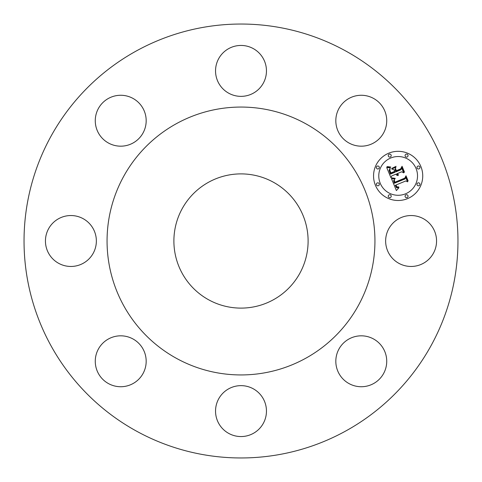 <?xml version="1.0" encoding="UTF-8"?>
<svg xmlns="http://www.w3.org/2000/svg" width="482" height="482" viewBox="0 0 482 482"><rect width="100%" height="100%" fill="white"/><g stroke="black" fill="none" stroke-linecap="round" stroke-linejoin="round"><path stroke-width="0.72" d="M388.757 253.207A25.456 25.456 0 0 0 423.304 263.341A25.456 25.456 0 0 0 433.439 228.793A25.456 25.456 0 0 0 398.891 218.659A25.456 25.456 0 0 0 388.757 253.207M136.984 431.402A216.96 216.96 0 0 1 50.598 136.984A216.96 216.96 0 0 1 345.016 50.598A216.96 216.96 0 0 1 431.402 345.016A216.96 216.96 0 0 1 136.984 431.402M305.214 123.458A133.936 133.936 0 0 1 358.542 305.214A133.936 133.936 0 0 1 176.786 358.542A133.936 133.936 0 0 1 123.458 176.786A133.936 133.936 0 0 1 305.214 123.458M208.827 299.894A67.112 67.112 0 0 1 182.106 208.827A67.112 67.112 0 0 1 273.173 182.106A67.112 67.112 0 0 1 299.894 273.173A67.112 67.112 0 0 1 208.827 299.894M336.852 354.107A25.456 25.456 0 0 0 354.107 385.702A25.456 25.456 0 0 0 385.702 368.441A25.456 25.456 0 0 0 368.441 336.852A25.456 25.456 0 0 0 336.852 354.107M228.793 388.757A25.456 25.456 0 0 0 218.659 423.304A25.456 25.456 0 0 0 253.207 433.439A25.456 25.456 0 0 0 263.341 398.891A25.456 25.456 0 0 0 228.793 388.757M127.893 336.852A25.456 25.456 0 0 0 96.298 354.107A25.456 25.456 0 0 0 113.559 385.702A25.456 25.456 0 0 0 145.148 368.441A25.456 25.456 0 0 0 127.893 336.852M93.243 228.793A25.456 25.456 0 0 0 58.696 218.659A25.456 25.456 0 0 0 48.562 253.207A25.456 25.456 0 0 0 83.109 263.341A25.456 25.456 0 0 0 93.243 228.793M145.148 127.893A25.456 25.456 0 0 0 127.893 96.298A25.456 25.456 0 0 0 96.298 113.559A25.456 25.456 0 0 0 113.559 145.148A25.456 25.456 0 0 0 145.148 127.893M253.207 93.243A25.456 25.456 0 0 0 263.341 58.696A25.456 25.456 0 0 0 228.793 48.562A25.456 25.456 0 0 0 218.659 83.109A25.456 25.456 0 0 0 253.207 93.243M354.107 145.148A25.456 25.456 0 0 0 385.702 127.893A25.456 25.456 0 0 0 368.441 96.298A25.456 25.456 0 0 0 336.852 113.559A25.456 25.456 0 0 0 354.107 145.148M388.739 153.192A24.588 24.588 0 0 1 420.864 166.495A24.588 24.588 0 0 1 407.561 198.626A24.588 24.588 0 0 1 375.43 185.317A24.588 24.588 0 0 1 388.739 153.192M390.733 158.006A19.37 19.37 0 0 1 416.05 168.495A19.37 19.37 0 0 1 405.561 193.806A19.37 19.37 0 0 1 380.25 183.323A19.37 19.37 0 0 1 390.733 158.006M391.523 178.732L394.957 178.906L393.601 180.732L394.282 183.268L405.097 178.93L405.693 177.31L407.573 181.847L405.832 180.937L395.957 185.028L396.909 186.799L398.867 186.95L398.741 187.281L396.975 187.209L395.74 185.245L395.21 185.341L396.541 187.781L398.855 187.853L396.379 190.565L391.523 178.732M391.962 177.888L395.228 178.364L392.45 178.304L391.679 178.135L391.962 177.888M394.336 180.033L394.806 182.25L404.796 178.123L406.007 175.773L408.109 180.846L407.935 181.184L405.964 176.43L405.001 178.388L394.656 182.672L394.017 180.81L394.336 180.033M386.703 167.495L390.354 167.893L389.125 170.26L390.42 174.135L395.065 172.213L394.812 171.604L390.715 173.303L389.607 170.273L390.016 168.754L389.902 170.508L390.878 172.942L394.71 171.357L394.089 169.857L391.752 168.965L395.915 167.242L394.957 169.592L395.897 171.863L400.904 169.791L401.669 167.989L403.687 172.863L401.723 171.779L397.457 173.544L398.457 174.924L397.186 173.659L396.722 173.851L398.108 175.575L396.819 175.273L395.885 174.195L391.697 175.93L390.974 177.804L386.703 167.495M387.438 166.627L390.775 167.019L388.908 167.284L386.901 166.742L387.438 166.627M396.09 166.32L391.758 168.417L396.09 166.32M396.379 170.664L400.626 168.905L402.066 166.26L404.446 172.008L404.284 172.369L402.03 166.929L400.849 169.104L396.216 171.026L395.535 168.628L396.379 170.664M377.273 182.943A1.488 1.488 0 0 1 379.22 183.75A1.488 1.488 0 0 1 378.412 185.697A1.488 1.488 0 0 1 376.466 184.889A1.488 1.488 0 0 1 377.273 182.943M389.167 154.222A1.488 1.488 0 0 1 391.113 155.029A1.488 1.488 0 0 1 390.306 156.975A1.488 1.488 0 0 1 388.359 156.168A1.488 1.488 0 0 1 389.167 154.222M377.273 166.115A1.488 1.488 0 0 1 379.22 166.923A1.488 1.488 0 0 1 378.412 168.875A1.488 1.488 0 0 1 376.466 168.067A1.488 1.488 0 0 1 377.273 166.115M417.888 166.115A1.488 1.488 0 0 1 419.834 166.923A1.488 1.488 0 0 1 419.027 168.875A1.488 1.488 0 0 1 417.081 168.067A1.488 1.488 0 0 1 417.888 166.115M405.989 154.222A1.488 1.488 0 0 1 407.935 155.029A1.488 1.488 0 0 1 407.133 156.975A1.488 1.488 0 0 1 405.181 156.168A1.488 1.488 0 0 1 405.989 154.222M407.133 197.59A1.488 1.488 0 0 1 405.181 196.783A1.488 1.488 0 0 1 405.989 194.836A1.488 1.488 0 0 1 407.935 195.644A1.488 1.488 0 0 1 407.133 197.59M390.306 197.59A1.488 1.488 0 0 1 388.359 196.783A1.488 1.488 0 0 1 389.167 194.836A1.488 1.488 0 0 1 391.113 195.644A1.488 1.488 0 0 1 390.306 197.59M419.027 185.697A1.488 1.488 0 0 1 417.081 184.889A1.488 1.488 0 0 1 417.888 182.943A1.488 1.488 0 0 1 419.834 183.75A1.488 1.488 0 0 1 419.027 185.697"/></g></svg>

